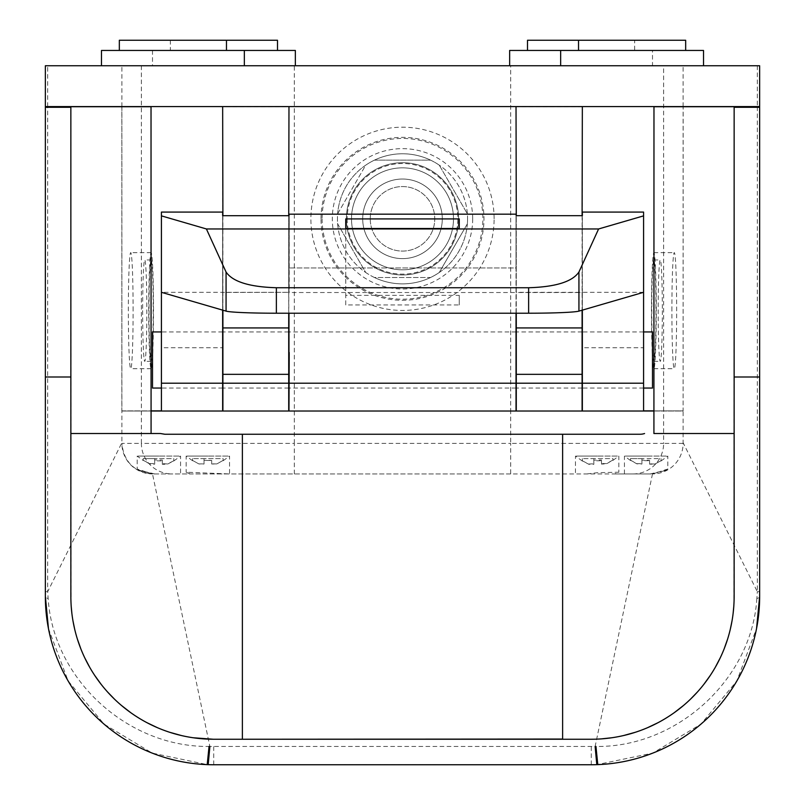 <?xml version="1.0" encoding="UTF-8"?>
<svg xmlns="http://www.w3.org/2000/svg" width="805" height="805" viewBox="0 0 805 805"><rect width="100%" height="100%" fill="white"/><g stroke="black" fill="none" stroke-linecap="round" stroke-linejoin="round"><path stroke-width="0.6" stroke-dasharray="4.03 3.02" d="M295.355 50.453L101.48 50.453M152.497 50.453L152.497 65.758L295.355 65.758L152.497 65.758M119.331 50.453L226.477 50.453L119.331 50.453M277.494 40.25L119.331 40.25M703.52 50.453L560.662 50.453L652.503 50.453L652.503 65.758L509.646 65.758L652.503 65.758M652.503 50.453L509.646 50.453M560.662 65.758L703.52 65.758L560.662 65.758M101.48 65.758L244.338 65.758L101.48 65.758M685.669 40.25L578.523 40.25L634.642 40.25L634.642 50.453L527.506 50.453L634.642 50.453M634.642 40.25L527.506 40.25M578.523 50.453L685.669 50.453L578.523 50.453M170.358 40.25L170.358 50.453L277.494 50.453L170.358 50.453M582.347 106.733L516.025 106.733L516.277 411.023L582.096 411.023L582.347 106.582M516.277 313.215L516.277 215.68L516.277 292.517L288.975 292.517L289.216 215.68M582.096 215.68L582.096 310.207M516.025 313.215L516.025 215.69M289.216 214.18L289.216 292.517M643.577 292.316L516.277 292.316L516.277 215.69M582.347 310.136L582.347 292.517L516.277 292.517M222.653 310.136L222.653 292.436L288.723 292.316L161.423 292.316M516.025 214.18L516.025 267.964L288.975 267.964L516.025 267.964L516.025 411.023L288.975 411.023L288.975 313.215M643.577 411.023L582.347 411.023L582.347 347.73L643.577 347.73L643.577 411.023L582.347 411.023M222.653 212.077L222.653 347.73L161.423 347.73L161.423 411.023L222.653 411.023L161.423 411.023M222.653 347.73L222.653 411.023M582.347 292.517L582.347 215.68M582.347 212.077L582.347 347.73M222.905 310.207L222.905 292.517M288.723 292.517L288.723 215.68L288.975 292.517M345.737 304.954L345.737 295.355L459.263 295.355L459.263 304.954L345.737 304.954L345.737 228.519L345.737 295.355M643.577 212.077L643.577 347.73M161.423 212.077L161.423 347.73M459.263 295.355L459.263 304.954M222.653 215.69L222.653 292.436M222.905 215.69L222.905 292.436M586.936 473.934L597.149 472.716L618.834 472.213L614.929 473.934L510.682 473.934L510.682 443.364L294.318 443.364L294.318 411.023L121.837 411.023L121.837 106.733L45.352 106.733L45.352 591.685L47.686 591.685L47.686 106.733M597.149 456.073C569.175 456.073 569.175 456.073 597.149 456.073C569.175 456.073 569.175 456.073 597.149 456.073C625.123 456.073 625.123 456.073 597.149 456.073C625.123 456.073 625.123 456.073 597.149 456.073M614.929 473.934L650.299 473.934C672.547 468.591 673.121 468.591 652.03 473.934L650.299 473.934M646.123 473.934L624.438 473.934L646.123 473.934M661.046 460.983L667.808 456.073L667.808 469.013L652.624 473.934A30.61 30.61 0 0 0 683.113 443.364L683.113 411.023L510.682 411.023L510.682 443.364L663.622 443.364L663.622 411.023M652.493 473.934L595.126 746.466L209.874 746.466L152.497 473.934L652.493 473.934A30.61 30.61 0 0 0 652.533 473.934M152.467 473.934L137.192 469.013L137.192 456.073L143.199 460.48M158.877 473.934L152.97 473.934C131.879 468.591 132.453 468.591 154.701 473.934L158.877 473.934M154.701 473.934L190.071 473.934L186.166 472.213L229.536 473.934L190.071 473.934M218.064 473.934L510.682 473.934M646.123 456.073C618.149 456.073 618.149 456.073 646.123 456.073C618.149 456.073 618.149 456.073 646.123 456.073C674.107 456.073 674.107 456.073 646.123 456.073C674.107 456.073 674.107 456.073 646.123 456.073M158.877 456.073C130.903 456.073 130.903 456.073 158.877 456.073C130.903 456.073 130.903 456.073 158.877 456.073C186.851 456.073 186.851 456.073 158.877 456.073C186.851 456.073 186.851 456.073 158.877 456.073M207.851 456.073C179.877 456.073 179.877 456.073 207.851 456.073C179.877 456.073 179.877 456.073 207.851 456.073C235.835 456.073 235.835 456.073 207.851 456.073C235.835 456.073 235.835 456.073 207.851 456.073M209.874 746.466L209.048 746.456C127.764 747.342 53.331 679.631 48.159 598.588L47.686 591.685L121.887 442.7L121.887 411.023M141.378 411.023L141.378 443.364L121.887 443.364C123.819 461.758 133.982 471.941 152.376 473.934L152.376 473.934A30.61 30.61 0 0 1 121.887 443.364L121.887 442.7M294.318 411.023L510.682 411.023M759.648 591.685L757.314 591.685L756.841 598.588A51.017 6.752 0 0 0 759.648 596.384L759.648 106.733L683.163 106.733L683.113 411.023M757.314 106.733L757.314 591.685L683.113 442.7M45.352 591.685L45.352 596.384A51.017 6.752 180 0 0 48.159 598.588M48.451 628.534L68.153 680.99L104.046 724.128L152.175 753.098L207.207 764.619L213.717 764.75L596.797 764.659L652.825 753.098L700.954 724.128L736.847 680.99L756.549 628.534M633.082 473.934A30.56 30.54 90 0 0 663.622 443.364L683.113 443.364A30.61 30.61 0 0 0 683.113 443.314M756.841 598.588C751.92 679.118 677.196 747.553 595.952 746.456L595.126 746.466M70.86 106.733L71.202 606.266M733.798 606.266L734.14 106.733M213.285 739.242L213.717 739.242A142.857 142.857 0 0 1 213.285 739.242L591.715 739.242A142.857 142.857 0 0 1 591.283 739.242L601.365 738.879M611.84 737.752L623.563 735.549M635.256 732.298L647.582 727.68M658.027 722.689L661.438 720.827M663.672 719.539L674.409 712.556M683.455 705.522L690.71 698.951M697.563 691.847L703.942 684.22M710.252 675.465L715.474 666.973M720.254 657.816L724.218 648.689M727.599 639.11L730.326 629.178M732.017 620.927L733.134 613.309M71.866 613.309L72.983 620.927M74.674 629.178L77.401 639.11M80.782 648.689L84.746 657.816M89.526 666.973L94.749 675.465M101.058 684.22L107.437 691.847M114.29 698.951L121.545 705.522M130.591 712.556L141.328 719.539M143.562 720.827L146.973 722.689M157.418 727.68L169.744 732.298M181.437 735.549L193.16 737.752M582.096 411.023L516.277 411.023M516.025 411.023L288.975 411.023M288.723 411.023L222.905 411.023L222.653 106.733L288.975 106.733L288.723 411.023L222.905 411.023M151.078 433.523L160.437 433.523M242.375 739.242L242.375 434.247M562.625 739.242L562.625 434.247M653.972 411.023L683.163 411.023M653.972 106.733L683.163 106.733M121.837 106.733L151.028 106.733M121.837 411.023L151.028 411.023M192.546 460.44L198.926 463.901L204.027 463.861L204.027 460.359L211.685 460.359L211.685 463.861L216.787 463.901L223.156 460.4L216.787 463.962L211.685 464.012L211.685 460.49L204.027 460.49L204.027 464.012L198.926 463.962L192.546 460.44L192.546 458.619L192.546 460.44M204.027 460.49L204.027 458.619L223.156 458.619L223.156 460.44L223.156 458.619L192.546 458.619L204.027 458.619L204.027 464.012M143.199 460.279L149.579 463.62L154.681 463.529L154.681 459.907L162.338 460.017L162.338 463.66L167.44 463.932L173.82 460.762L167.44 464.213L162.338 464.314L162.338 460.943L154.681 460.822L154.681 464.183L149.579 463.901L143.199 460.279L143.199 458.619L143.199 460.279M154.681 460.822L154.681 458.619L173.82 458.619L173.82 460.762L173.82 458.619L143.199 458.619L154.681 458.619L154.681 464.183M630.436 460.108L636.815 463.69L641.917 463.69L641.917 460.148L649.575 460.269L649.575 463.831L654.676 464.012L661.046 460.722L654.676 464.163L649.575 464.173L649.575 460.702L641.917 460.581L641.917 464.032L636.815 463.841L630.436 460.219L630.436 458.619L630.436 460.108M641.917 460.581L641.917 458.619L661.046 458.619L661.046 460.722L661.046 458.619L630.436 458.619L641.917 458.619L641.917 464.032M582.367 460.852L588.747 464.032L593.849 463.75L593.849 460.128L601.496 459.967L601.496 463.559L606.598 463.579L612.977 459.977L606.598 463.811L601.496 464.103L601.496 460.702L593.849 460.883L593.849 464.294L588.747 464.264L582.367 460.852L582.367 458.619L582.367 460.852M593.849 460.883L593.849 458.619L612.977 458.619L612.977 460.148L612.977 458.619L582.367 458.619L593.849 458.619L593.849 464.294M211.685 464.012L211.685 460.49M211.685 460.359L211.685 463.861M204.027 463.861L204.027 460.359M162.338 464.314L162.338 460.943M162.338 460.017L162.338 463.66M154.681 463.529L154.681 459.907M649.575 464.173L649.575 460.702M649.575 460.269L649.575 463.831M641.917 463.69L641.917 460.148M601.496 464.103L601.496 460.702M601.496 459.967L601.496 463.559M593.849 463.75L593.849 460.128M149.046 310.66A50.695 2.073 90 0 0 151.119 361.354A50.695 2.073 90 0 0 153.192 310.66A50.695 2.073 90 0 0 151.119 259.965A50.695 2.073 90 0 0 149.046 310.66M142.666 310.66A50.695 2.073 90 0 0 144.749 361.354A50.695 2.073 90 0 0 146.822 310.66A50.695 2.073 90 0 0 144.749 259.965A50.695 2.073 90 0 0 142.666 310.66M133.107 310.66A58.041 2.375 90 0 0 130.722 252.629A58.041 2.375 90 0 0 128.347 310.66A58.041 2.375 90 0 0 130.722 368.7A58.041 2.375 90 0 0 133.107 310.66M153.493 310.66A58.041 2.375 90 0 0 151.119 252.629A58.041 2.375 90 0 0 148.744 310.66A58.041 2.375 90 0 0 151.119 368.7A58.041 2.375 90 0 0 153.493 310.66M655.954 310.66A50.695 2.073 90 0 1 653.881 361.354A50.695 2.073 90 0 1 651.809 310.66A50.695 2.073 90 0 1 653.881 259.965A50.695 2.073 90 0 1 655.954 310.66M662.334 310.66A50.695 2.073 90 0 1 660.251 361.354A50.695 2.073 90 0 1 658.178 310.66A50.695 2.073 90 0 1 660.251 259.965A50.695 2.073 90 0 1 662.334 310.66M671.893 310.66A58.041 2.375 90 0 1 674.278 252.629A58.041 2.375 90 0 1 676.653 310.66A58.041 2.375 90 0 1 674.278 368.7A58.041 2.375 90 0 1 671.893 310.66M651.507 310.66A58.041 2.375 90 0 1 653.881 252.629A58.041 2.375 90 0 1 656.256 310.66A58.041 2.375 90 0 1 653.881 368.7A58.041 2.375 90 0 1 651.507 310.66M321.024 218.819A81.476 81.476 0 0 1 402.5 137.353A81.476 81.476 0 0 1 483.976 218.819A81.476 81.476 0 0 1 402.5 300.295A81.476 81.476 0 0 1 321.024 218.819M351.513 218.819A50.987 50.987 0 0 0 402.5 269.806A50.987 50.987 0 0 0 453.487 218.819A50.987 50.987 0 0 0 402.5 167.843A50.987 50.987 0 0 0 351.513 218.819A50.987 50.987 0 0 0 402.5 269.806A50.987 50.987 0 0 0 453.487 218.819A50.987 50.987 0 0 0 402.5 167.843A50.987 50.987 0 0 0 351.513 218.819A50.987 50.987 0 0 0 402.5 269.806A50.987 50.987 0 0 0 453.487 218.819A50.987 50.987 0 0 0 402.5 167.843A50.987 50.987 0 0 0 351.513 218.819A50.987 50.987 0 0 0 402.5 269.806A50.987 50.987 0 0 0 453.487 218.819A50.987 50.987 0 0 0 402.5 167.843A50.987 50.987 0 0 0 351.513 218.819A50.987 50.987 0 0 0 402.5 269.806A50.987 50.987 0 0 0 453.487 218.819A50.987 50.987 0 0 0 402.5 167.843A50.987 50.987 0 0 0 351.513 218.819A50.987 50.987 0 0 0 402.5 269.806A50.987 50.987 0 0 0 453.487 218.819A50.987 50.987 0 0 0 402.5 167.843A50.987 50.987 0 0 0 351.513 218.819A50.987 50.987 0 0 0 402.5 269.806A50.987 50.987 0 0 0 453.487 218.819A50.987 50.987 0 0 0 402.5 167.843A50.987 50.987 0 0 0 351.513 218.819M346.381 218.819A56.119 56.119 0 0 0 402.5 274.948A56.119 56.119 0 0 0 458.619 218.819A56.119 56.119 0 0 1 402.5 274.948A56.119 56.119 0 0 1 346.381 218.819A56.119 56.119 0 0 0 402.5 274.948A56.119 56.119 0 0 0 458.619 218.819A56.119 56.119 0 0 1 402.5 274.948A56.119 56.119 0 0 1 346.381 218.819A56.119 56.119 0 0 0 402.5 274.948A56.119 56.119 0 0 0 458.619 218.819A56.119 56.119 0 0 0 402.5 162.701A56.119 56.119 0 0 0 346.381 218.819A56.119 56.119 0 0 0 402.5 274.948A56.119 56.119 0 0 0 458.619 218.819A56.119 56.119 0 0 0 402.5 162.701A56.119 56.119 0 0 0 346.381 218.819A56.119 56.119 0 0 0 402.5 274.948A56.119 56.119 0 0 0 458.619 218.819A56.119 56.119 0 0 0 402.5 162.701A56.119 56.119 0 0 0 346.381 218.819A56.119 56.119 0 0 0 402.5 274.948A56.119 56.119 0 0 0 458.619 218.819A56.119 56.119 0 0 0 402.5 162.701A56.119 56.119 0 0 0 346.381 218.819A56.119 56.119 0 0 0 402.5 274.948A56.119 56.119 0 0 0 458.619 218.819A56.119 56.119 0 0 0 402.5 162.701A56.119 56.119 0 0 0 346.381 218.819A56.119 56.119 0 0 1 402.5 162.701A56.119 56.119 0 0 1 458.619 218.819A56.119 56.119 0 0 0 402.5 162.701A56.119 56.119 0 0 0 346.381 218.819A56.119 56.119 0 0 1 402.5 162.701A56.119 56.119 0 0 1 458.619 218.819A56.119 56.119 0 0 0 402.5 162.701A56.119 56.119 0 0 0 346.381 218.819M347.186 218.819A55.314 55.314 0 0 0 402.5 274.133A55.314 55.314 0 0 0 457.814 218.819A55.314 55.314 0 0 0 402.5 163.516A55.314 55.314 0 0 0 347.186 218.819M467.554 218.819A65.054 65.054 0 0 1 467.363 223.83L439.268 272.493A65.054 65.054 0 0 1 430.595 277.494L374.406 277.494A65.054 65.054 0 0 1 365.732 272.493L337.637 223.83A65.054 65.054 0 0 1 337.446 218.819A65.054 65.054 0 0 0 402.5 283.873A65.054 65.054 0 0 0 467.554 218.819A65.054 65.054 0 0 0 402.5 153.775A65.054 65.054 0 0 0 337.446 218.819A65.054 65.054 0 0 1 337.637 213.818L365.732 165.156A65.054 65.054 0 0 1 374.406 160.145L430.595 160.145A65.054 65.054 0 0 1 439.268 165.156L467.363 213.818A65.054 65.054 0 0 1 467.554 218.819M337.637 223.83A65.054 65.054 0 0 0 365.732 272.493L337.637 223.83M374.406 277.494A65.054 65.054 0 0 0 430.595 277.494L374.406 277.494M439.268 272.493A65.054 65.054 0 0 0 467.363 223.83L439.268 272.493M370.24 218.819A32.26 32.26 0 0 1 402.5 186.569A32.26 32.26 0 0 1 434.76 218.819A32.26 32.26 0 0 1 402.5 251.08A32.26 32.26 0 0 1 370.24 218.819A32.26 32.26 0 0 1 402.5 186.569A32.26 32.26 0 0 1 434.76 218.819A32.26 32.26 0 0 1 402.5 251.08A32.26 32.26 0 0 1 370.24 218.819M362.703 218.819A39.797 39.797 0 0 1 402.5 179.032A39.797 39.797 0 0 1 442.297 218.819A39.797 39.797 0 0 1 402.5 258.616A39.797 39.797 0 0 1 362.703 218.819A39.797 39.797 0 0 1 402.5 179.032A39.797 39.797 0 0 1 442.297 218.819A39.797 39.797 0 0 1 402.5 258.616A39.797 39.797 0 0 1 362.703 218.819M121.887 106.733L121.887 410.872L294.318 410.872L294.318 65.758L510.682 65.758L510.682 410.872L294.318 410.872M121.887 106.582L121.887 65.758L45.352 65.758L45.352 106.582L759.648 106.582L759.648 65.758L510.682 65.758M294.318 65.758L121.887 65.758M439.268 165.156L467.363 213.818A65.054 65.054 0 0 0 439.268 165.156M374.406 160.145L430.595 160.145A65.054 65.054 0 0 0 374.406 160.145M337.637 213.818L365.732 165.156A65.054 65.054 0 0 0 337.637 213.818M683.113 106.582L683.113 65.758M121.887 410.872L151.028 410.872M161.423 410.872L222.653 410.872M222.905 410.872L288.723 410.872M288.975 410.872L516.025 410.872M516.277 410.872L582.096 410.872M582.347 410.872L643.577 410.872M653.972 410.872L683.113 410.872L683.113 106.733M510.682 410.872L683.113 410.872M288.723 215.68L288.723 313.215M516.025 359.996L516.025 388.06L516.025 359.996M288.975 359.996L288.975 388.06L288.975 359.996M652.503 388.06L652.503 331.942M582.347 359.996L582.347 388.06L582.347 359.996M222.653 359.996L222.653 388.06L222.653 359.996M152.497 388.06L152.497 331.942M582.096 359.996L582.096 388.06L582.096 359.996M516.277 359.996L516.277 388.06L516.277 359.996M288.723 359.996L288.723 388.06L288.723 359.996M222.905 359.996L222.905 388.06L222.905 359.996M294.318 473.934L294.318 443.364L141.378 443.364A30.56 30.54 90 0 0 171.918 473.934M213.717 764.75L213.717 746.527M591.283 764.75L591.283 746.527M322.121 218.819A80.379 80.379 0 0 0 402.5 299.208A80.379 80.379 0 0 0 482.879 218.819A80.379 80.379 0 0 0 402.5 138.44A80.379 80.379 0 0 0 322.121 218.819M472.686 218.819A70.186 70.186 0 0 1 402.5 289.005A70.186 70.186 0 0 1 332.314 218.819A70.186 70.186 0 0 1 402.5 148.643A70.186 70.186 0 0 1 472.686 218.819M494.119 218.819A91.619 91.619 0 0 0 402.5 127.2A91.619 91.619 0 0 0 310.881 218.819A91.619 91.619 0 0 0 402.5 310.448A91.619 91.619 0 0 0 494.119 218.819M141.378 65.758L141.378 410.872M47.686 106.582L47.686 65.758M757.314 65.758L757.314 106.582M663.622 410.872L663.622 65.758M582.367 461.074L575.464 456.073L575.464 473.934M630.436 460.47L624.438 456.073L624.438 473.934M192.546 460.732L186.166 456.073L186.166 472.213M223.156 460.732L229.536 456.073L229.536 473.934M173.82 460.963L180.562 456.073L180.562 473.934M612.977 460.369L618.834 456.073L618.834 472.213M151.119 361.354L144.749 361.354M151.119 252.629L130.722 252.629M653.881 361.354L660.251 361.354M653.881 252.629L674.278 252.629M653.881 368.7L674.278 368.7M653.881 259.965L660.251 259.965M151.119 368.7L130.722 368.7M151.119 259.965L144.749 259.965M516.025 388.06L288.975 388.06M516.025 331.942L288.975 331.942M643.577 388.06L582.347 388.06M643.577 331.942L582.347 331.942M222.653 388.06L161.423 388.06M222.653 331.942L161.423 331.942M582.096 388.06L516.277 388.06M582.096 331.942L516.277 331.942M288.723 388.06L222.905 388.06M288.723 331.942L222.905 331.942"/><path stroke-width="1.21" d="M101.48 65.758L101.48 50.453L295.355 50.453L295.355 65.758M119.331 50.453L119.331 40.25L226.477 40.25L226.477 50.453M509.646 65.758L509.646 50.453L703.52 50.453L703.52 65.758M560.662 50.453L560.662 65.758M244.338 50.453L244.338 65.758M527.506 50.453L527.506 40.25L685.669 40.25L685.669 50.453M578.523 40.25L578.523 50.453M226.477 40.25L277.494 40.25L277.494 50.453M582.096 215.68L582.347 106.582L516.025 106.582L516.277 215.68L516.025 214.18L289.216 214.18L288.975 215.69L222.653 215.69L222.653 212.077L161.423 212.077L161.423 215.871L206.402 228.962L226.064 272.03C232.635 281.71 249.409 286.952 276.377 287.737L276.377 313.215A51.017 2.506 180 0 1 226.064 311.122L226.064 272.03M582.347 310.136L582.347 411.023L151.078 411.023L151.078 433.523L70.86 433.523L160.437 433.523L164.834 434.247L562.625 434.247L562.625 739.242M582.096 411.023L582.096 374.335L516.277 374.335L516.277 411.023M516.277 374.335L516.277 313.215M582.096 310.207L582.096 374.335M516.025 411.023L516.025 313.215M289.216 352.479L288.975 411.023M516.277 215.68L582.347 215.68L582.347 212.077L643.577 212.077L643.577 411.023L582.347 411.023M222.653 411.023L222.653 310.136M161.423 215.871L161.423 411.023M288.975 352.479L288.975 313.215M459.263 218.91L459.263 228.519L345.737 228.519L345.737 218.91L459.263 218.91L459.263 228.519M643.577 215.871L598.598 228.962L206.402 228.962M643.577 292.316L578.936 311.122A51.017 2.506 180 0 1 528.623 313.215L528.623 287.737L276.377 287.737M528.623 287.737C555.591 286.952 572.365 281.71 578.936 272.03L578.936 311.122M598.598 228.962L578.936 272.03M528.623 313.215L276.377 313.215M161.423 292.316L226.064 311.122M345.737 218.91L345.737 228.519M756.549 628.534L759.648 596.384A168.366 168.366 0 0 1 591.283 764.75L213.717 764.75A168.366 168.366 0 0 1 45.352 596.384L45.352 106.733L151.028 106.733L151.078 411.023M45.352 107.296L70.86 107.296L70.86 106.733M759.648 107.296L734.14 107.296L734.14 106.733L759.648 106.733L759.648 596.384M45.352 376.992L70.86 376.992L70.86 107.296M70.86 376.992L70.86 596.384A142.857 142.857 0 0 0 213.717 739.242L591.283 739.242A142.857 142.857 0 0 0 734.14 596.384L734.14 376.992L759.648 376.992M734.14 107.296L734.14 376.992M45.352 596.384L48.451 628.534M209.149 746.436L207.207 764.619L209.048 746.456M208.203 764.659L209.874 746.466M596.797 764.659L595.126 746.466M595.952 746.456L597.793 764.619L595.851 746.436M601.365 738.879L611.84 737.752M623.563 735.549L635.256 732.298M647.582 727.68L658.027 722.689M661.438 720.827L663.672 719.539M674.409 712.556L683.455 705.522M690.71 698.951L697.563 691.847M703.942 684.22L710.252 675.465M715.474 666.973L720.254 657.816M724.218 648.689L727.599 639.11M730.326 629.178L732.017 620.927M733.134 613.309L733.798 606.266M242.375 739.242L562.625 739.05M71.202 606.266L71.866 613.309M72.983 620.927L74.674 629.178M77.401 639.11L80.782 648.689M84.746 657.816L89.526 666.973M94.749 675.465L101.058 684.22M107.437 691.847L114.29 698.951M121.545 705.522L130.591 712.556M141.328 719.539L143.562 720.827M146.973 722.689L157.418 727.68M169.744 732.298L181.437 735.549M193.16 737.752L213.285 739.242M242.375 434.247L242.375 739.05M653.922 433.523L734.14 433.523L653.922 433.523L653.922 411.023L643.577 411.023M644.563 433.523A13.755 13.755 0 0 1 640.166 434.247L562.625 434.247M734.14 106.733L653.972 106.733L653.922 411.023M45.352 106.582L759.648 106.582L759.648 65.758L45.352 65.758L45.352 106.582M151.028 410.872L161.423 410.872M643.577 410.872L653.972 410.872M288.723 215.68L288.975 106.582L222.653 106.582L222.905 215.68M288.723 411.023L288.723 374.335L222.905 374.335L222.905 411.023M222.905 374.335L222.905 310.207M288.723 313.215L288.723 374.335M643.577 331.942L652.503 331.942L652.503 388.06L643.577 388.06M161.423 331.942L152.497 331.942L152.497 388.06L161.423 388.06M582.096 383.2L516.277 383.2M516.277 327.937L582.096 327.937M516.025 383.2L288.975 383.2M643.577 383.2L582.347 383.2M222.653 383.2L161.423 383.2M288.723 383.2L222.905 383.2M222.905 327.937L288.723 327.937"/></g></svg>
